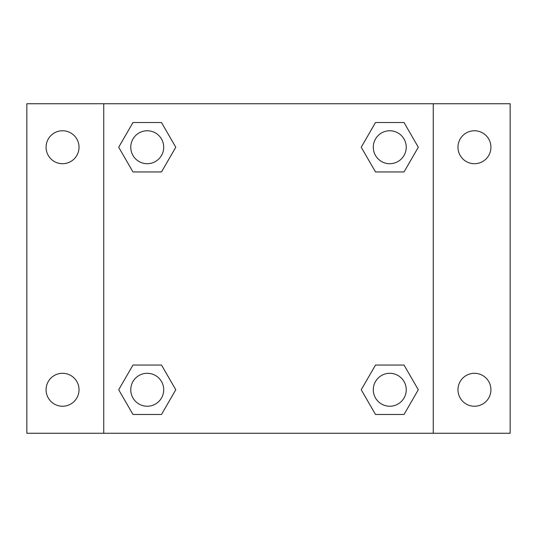 <?xml version="1.0" encoding="UTF-8"?>
<svg xmlns="http://www.w3.org/2000/svg" width="537" height="537" viewBox="0 0 537 537"><rect width="100%" height="100%" fill="white"/><g stroke="black" fill="none" stroke-linecap="round" stroke-linejoin="round"><path stroke-width="0.81" d="M26.85 103.742L510.15 103.742L510.15 433.258L26.85 433.258L26.85 103.742M474.453 130.76A16.479 16.479 0 0 1 490.925 147.239A16.479 16.479 0 0 1 474.453 163.711A16.479 16.479 0 0 1 457.974 147.239A16.479 16.479 0 0 1 474.453 130.76M474.453 373.289A16.479 16.479 0 0 1 490.925 389.761A16.479 16.479 0 0 1 474.453 406.241A16.479 16.479 0 0 1 457.974 389.761A16.479 16.479 0 0 1 474.453 373.289M62.547 373.289A16.479 16.479 0 0 1 79.026 389.761A16.479 16.479 0 0 1 62.547 406.241A16.479 16.479 0 0 1 46.075 389.761A16.479 16.479 0 0 1 62.547 373.289M62.547 130.76A16.479 16.479 0 0 1 79.026 147.239A16.479 16.479 0 0 1 62.547 163.711A16.479 16.479 0 0 1 46.075 147.239A16.479 16.479 0 0 1 62.547 130.76M132.968 365.053L161.503 365.053L175.774 389.761L161.503 414.477L132.968 414.477L118.697 389.761L132.968 365.053L161.503 365.053L132.968 365.053M375.497 122.523L404.032 122.523L418.303 147.239L404.032 171.947L375.497 171.947L361.226 147.239L375.497 122.523L404.032 122.523L375.497 122.523M103.742 433.258L103.742 103.742M433.258 103.742L433.258 433.258M132.968 122.523L161.503 122.523L175.774 147.239L161.503 171.947L132.968 171.947L118.697 147.239L132.968 122.523L161.503 122.523L132.968 122.523M375.497 365.053L404.032 365.053L418.303 389.761L404.032 414.477L375.497 414.477L361.226 389.761L375.497 365.053L404.032 365.053L375.497 365.053M404.032 414.477L375.497 414.477L404.032 414.477M406.241 389.761A16.479 16.479 0 0 0 381.525 375.497A16.479 16.479 0 0 0 381.525 404.032A16.479 16.479 0 0 0 406.241 389.761M161.503 414.477L132.968 414.477L161.503 414.477M163.711 389.761A16.479 16.479 0 0 0 138.996 375.497A16.479 16.479 0 0 0 138.996 404.032A16.479 16.479 0 0 0 163.711 389.761M404.032 171.947L375.497 171.947L404.032 171.947M406.241 147.239A16.479 16.479 0 0 0 381.525 132.968A16.479 16.479 0 0 0 381.525 161.503A16.479 16.479 0 0 0 406.241 147.239M161.503 171.947L132.968 171.947L161.503 171.947M163.711 147.239A16.479 16.479 0 0 0 138.996 132.968A16.479 16.479 0 0 0 138.996 161.503A16.479 16.479 0 0 0 163.711 147.239"/></g></svg>
